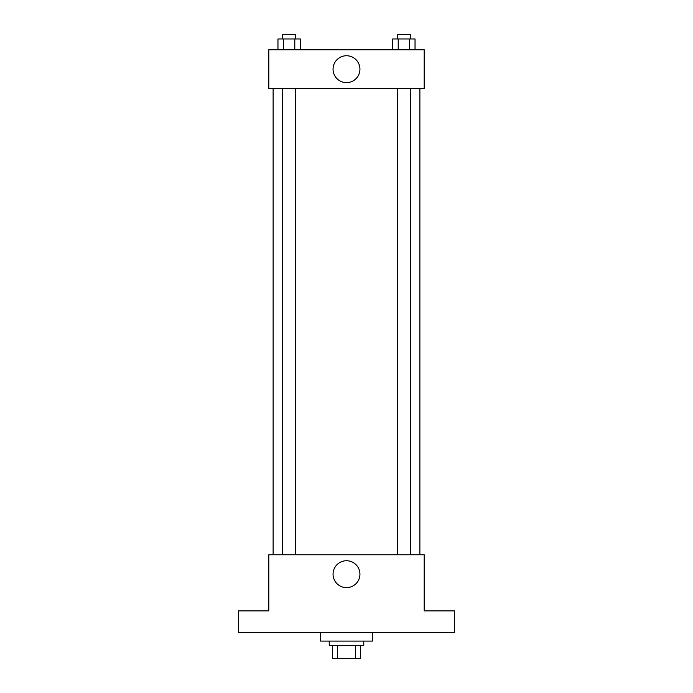 <?xml version="1.0" encoding="UTF-8"?>
<svg xmlns="http://www.w3.org/2000/svg" width="693" height="693" viewBox="0 0 693 693"><rect width="100%" height="100%" fill="white"/><g stroke="black" fill="none" stroke-linecap="round" stroke-linejoin="round"><path stroke-width="1.04" d="M355.587 645.4L355.587 658.35L332.475 658.35L332.475 645.4M355.587 658.35L360.525 658.35L360.525 645.4L360.525 658.35M363.764 641.086L363.764 645.4L329.236 645.4L329.236 641.086M337.413 645.4L337.413 658.35M320.599 632.449L320.599 641.086L372.401 641.086L372.401 632.449M454.409 632.449L238.591 632.449L238.591 610.871L268.806 610.871L268.806 554.764L424.194 554.764L424.194 610.871L454.409 610.871L454.409 632.449M359.936 574.185A13.436 13.436 0 0 1 339.778 585.819A13.436 13.436 0 0 1 339.778 562.543A13.436 13.436 0 0 1 359.936 574.185M419.88 88.6L419.88 554.764M397.349 554.764L397.349 88.6M295.651 88.6L295.651 554.764M424.194 88.6L268.806 88.6L268.806 49.757L424.194 49.757L424.194 88.6M359.936 69.179A13.436 13.436 0 0 1 339.778 80.821A13.436 13.436 0 0 1 339.778 57.545A13.436 13.436 0 0 1 359.936 69.179M415.038 49.757L415.038 38.964L392.602 38.964L392.602 49.757M409.424 38.964L409.424 49.757M398.215 38.964L398.215 49.757M397.349 38.964L397.349 34.65L410.291 34.65L410.291 38.964M300.398 49.757L300.398 38.964L277.962 38.964L277.962 49.757M294.785 38.964L294.785 49.757M283.576 38.964L283.576 49.757M282.709 38.964L282.709 34.65L295.651 34.65L295.651 38.964M273.12 88.6L273.12 554.764M410.291 554.764L410.291 88.6M282.709 88.6L282.709 554.764"/></g></svg>
